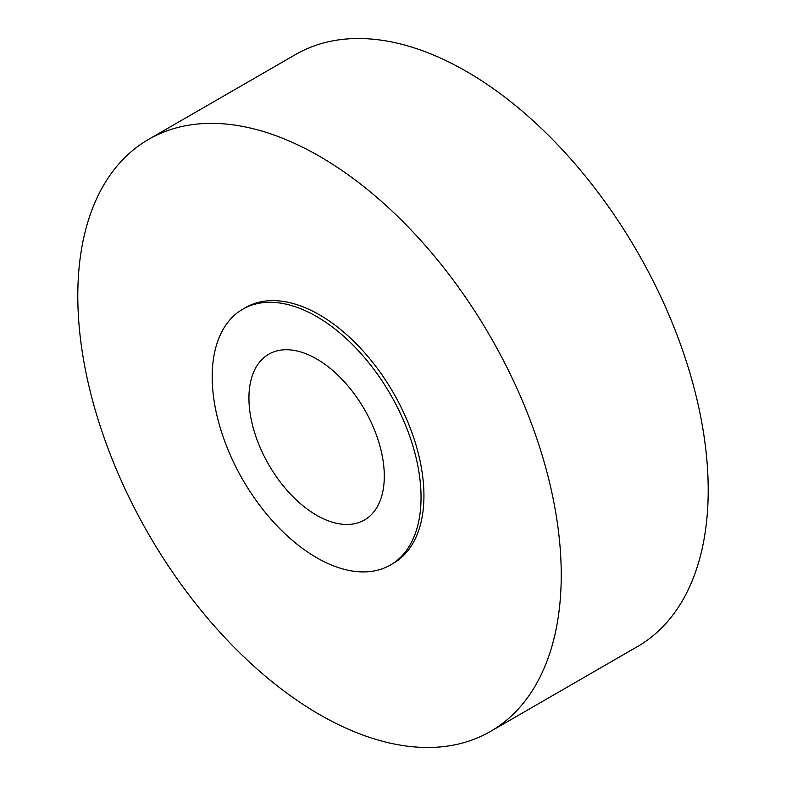 <?xml version="1.0" encoding="UTF-8"?>
<svg xmlns="http://www.w3.org/2000/svg" width="786" height="786" viewBox="0 0 786 786"><rect width="100%" height="100%" fill="white"/><g stroke="black" fill="none" stroke-linecap="round" stroke-linejoin="round"><path stroke-width="1.18" d="M148.593 139.377L295.565 54.529A341.841 197.365 60 0 1 466.481 71.457A341.841 197.365 60 0 1 689.803 372.692A341.841 197.365 60 0 1 637.407 646.623L490.435 731.471A341.841 197.365 -120 0 0 542.841 457.55A341.841 197.365 -120 0 0 319.519 156.306A341.841 197.365 -120 0 0 148.593 139.377A341.841 197.365 -120 0 0 96.197 413.308A341.841 197.365 -120 0 0 319.519 714.543A341.841 197.365 -120 0 0 490.435 731.471M242.776 309.212L245.684 307.532A147.68 85.261 60 0 1 319.519 314.842A147.68 85.261 60 0 1 415.99 444.984A147.68 85.261 60 0 1 393.354 563.316L390.455 564.996A147.68 85.261 -120 0 0 413.092 446.654A147.68 85.261 -120 0 0 316.62 316.522A147.68 85.261 -120 0 0 242.776 309.212A147.68 85.261 -120 0 0 220.139 427.545A147.68 85.261 -120 0 0 316.62 557.677A147.68 85.261 -120 0 0 390.455 564.996M316.62 358.947A95.715 55.266 60 0 1 379.147 443.294A95.715 55.266 60 0 1 364.478 519.988A95.715 55.266 60 0 1 316.62 515.252A95.715 55.266 60 0 1 254.084 430.905A95.715 55.266 60 0 1 268.763 354.211A95.715 55.266 60 0 1 316.62 358.947"/></g></svg>
